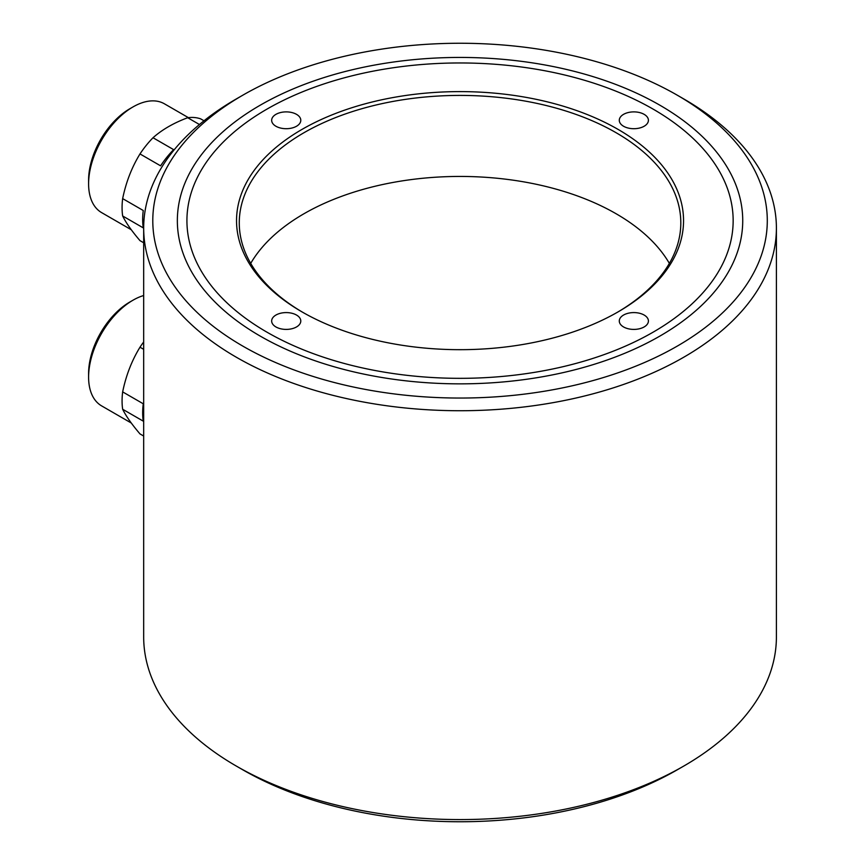<?xml version="1.0" encoding="UTF-8"?>
<svg xmlns="http://www.w3.org/2000/svg" width="865" height="865" viewBox="0 0 865 865"><rect width="100%" height="100%" fill="white"/><g stroke="black" fill="none" stroke-linecap="round" stroke-linejoin="round"><path stroke-width="1.3" d="M88.598 183.856L88.598 180.136A58.269 33.638 -60 0 1 129.793 108.774L133.015 106.914A62.821 36.265 120 0 0 88.598 183.856A62.821 36.265 120 0 0 101.605 212.606L131.264 229.733M188.375 117.64L164.426 103.811A62.821 36.265 120 0 0 133.015 106.914M139.989 153.938L160.587 165.831A68.281 39.422 -60 0 1 173.616 149.634L153.019 137.74A68.281 39.422 -60 0 0 139.989 153.938C131.783 167.334 126.009 182.223 122.657 198.615L143.255 210.509A68.281 39.422 -60 0 0 142.671 219.537A68.281 39.422 -60 0 0 143.255 227.873L122.657 215.98A68.281 39.422 -60 0 1 122.073 207.643A68.281 39.422 -60 0 1 122.657 198.615M199.447 124.517L187.683 117.727C173.692 122.96 162.133 129.631 153.019 137.74M187.683 117.727A68.281 39.422 -60 0 1 200.712 118.883L204.01 120.786M122.657 215.98C125.944 222.738 131.729 230.966 139.989 240.643L143.677 242.773M88.598 377.118L88.598 373.41A58.269 33.638 -60 0 1 129.793 302.047L133.015 300.187A62.821 36.265 120 0 0 88.598 377.118A62.821 36.265 120 0 0 101.605 405.88L131.264 423.007M143.677 295.527A62.821 36.265 120 0 0 133.015 300.187M122.657 409.253L143.255 421.147A68.281 39.422 -60 0 1 142.671 412.8A68.281 39.422 -60 0 1 143.255 403.782L122.657 391.888A68.281 39.422 -60 0 0 122.073 400.906A68.281 39.422 -60 0 0 122.657 409.253C125.944 416.011 131.729 424.228 139.989 433.916L143.677 436.036M143.677 349.341L139.989 347.211C131.783 360.608 126.009 375.496 122.657 391.888M139.989 347.211A68.281 39.422 -60 0 1 143.677 341.967M683.75 766.076L677.306 769.785A307.259 177.401 180 0 1 242.773 769.796L236.34 766.076A316.363 182.656 0 0 0 683.75 766.076A316.363 182.656 0 0 0 776.402 636.921L776.402 228.079A316.363 182.656 180 0 1 581.107 396.83A316.363 182.656 180 0 1 236.34 357.234A316.363 182.656 180 0 1 143.677 228.079A316.363 182.656 180 0 1 236.329 98.924L242.773 95.215A307.259 177.401 0 0 0 242.773 346.087A307.259 177.401 0 0 0 677.306 346.087A307.259 177.401 0 0 0 677.306 95.215A307.259 177.401 0 0 0 677.306 95.204L683.75 98.924A316.363 182.656 180 0 1 776.402 228.079M659.93 105.238A282.682 163.204 0 0 0 260.16 105.238A282.682 163.204 0 0 0 260.149 336.053A282.682 163.204 0 0 0 260.16 336.053A282.682 163.204 0 0 0 659.93 336.053A282.682 163.204 0 0 0 659.93 105.238M143.677 228.079L143.677 636.921A316.363 182.656 0 0 0 236.329 766.076A316.363 182.656 0 0 0 236.34 766.076M683.75 98.924L677.306 95.215A307.259 177.401 0 0 0 242.773 95.215M236.329 766.076L242.773 769.785A307.259 177.401 180 0 1 242.773 769.785A307.259 177.401 180 0 1 242.762 769.785M301.993 311.887L301.993 311.887A223.505 129.036 180 0 1 302.004 129.404A223.505 129.036 180 0 1 618.086 129.404A223.505 129.036 180 0 1 618.086 311.887A223.505 129.036 180 0 1 301.993 311.887M617.113 312.449A220.77 127.458 0 0 0 680.809 222.878A220.77 127.458 0 0 0 616.15 132.745A220.77 127.458 0 0 0 375.551 105.119A220.77 127.458 0 0 0 239.27 222.878A220.77 127.458 0 0 0 302.966 312.449M644.155 315.055A14.564 8.412 0 0 0 628.282 313.227A14.564 8.412 0 0 0 619.286 321.002A14.564 8.412 0 0 0 623.557 326.948A14.564 8.412 0 0 0 639.43 328.765A14.564 8.412 0 0 0 648.415 321.002A14.564 8.412 0 0 0 644.155 315.055M644.155 114.353A14.564 8.412 0 0 0 628.282 112.526A14.564 8.412 0 0 0 619.286 120.3A14.564 8.412 0 0 0 623.557 126.247A14.564 8.412 0 0 0 639.43 128.063A14.564 8.412 0 0 0 648.415 120.3A14.564 8.412 0 0 0 644.155 114.353M296.522 114.353A14.564 8.412 0 0 0 280.649 112.526A14.564 8.412 0 0 0 271.664 120.3A14.564 8.412 0 0 0 275.924 126.247A14.564 8.412 0 0 0 291.797 128.063A14.564 8.412 0 0 0 300.793 120.3A14.564 8.412 0 0 0 296.522 114.353M296.522 315.055A14.564 8.412 0 0 0 280.649 313.227A14.564 8.412 0 0 0 271.664 321.002A14.564 8.412 0 0 0 275.924 326.948A14.564 8.412 0 0 0 291.797 328.765A14.564 8.412 0 0 0 300.793 321.002A14.564 8.412 0 0 0 296.522 315.055M669.369 263.392A220.77 127.458 0 0 0 616.15 213.774A220.77 127.458 0 0 0 250.709 263.392M266.917 332.149A273.124 157.69 0 0 0 653.162 332.149A273.124 157.69 0 0 0 653.172 109.152A273.124 157.69 0 0 0 653.162 109.141L656.546 111.098L653.172 109.152A273.124 157.69 0 0 0 266.907 109.152A273.124 157.69 0 0 0 266.917 332.149"/></g></svg>
